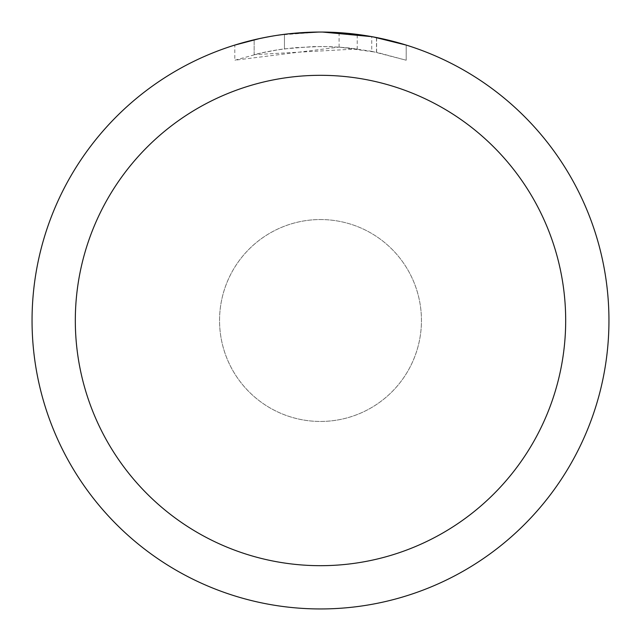 <?xml version="1.0" encoding="UTF-8"?>
<svg xmlns="http://www.w3.org/2000/svg" width="641" height="641" viewBox="0 0 641 641"><rect width="100%" height="100%" fill="white"/><g stroke="black" fill="none" stroke-linecap="round" stroke-linejoin="round"><path stroke-width="0.48" stroke-dasharray="3.21 2.4" d="M320.5 219.551A100.949 100.949 0 0 1 421.449 320.5A100.949 100.949 0 0 1 320.5 421.449A100.949 100.949 0 0 1 219.551 320.5A100.949 100.949 0 0 1 320.5 219.551A100.949 100.949 0 0 1 421.449 320.5A100.949 100.949 0 0 1 320.5 421.449A100.949 100.949 0 0 1 219.551 320.5A100.949 100.949 0 0 1 320.5 219.551A100.941 100.941 0 0 1 421.441 320.5A100.941 100.941 0 0 1 320.5 421.441A100.941 100.941 0 0 1 219.559 320.5A100.941 100.941 0 0 1 320.5 219.559A100.957 100.957 0 0 1 421.457 320.5A100.957 100.957 0 0 1 320.5 421.457A100.957 100.957 0 0 1 219.543 320.5A100.957 100.957 0 0 1 320.5 219.543M320.5 32.058A288.442 288.442 0 0 1 608.942 320.5A288.442 288.442 0 0 1 320.5 608.942A288.45 288.45 0 0 1 32.05 320.5A288.45 288.45 0 0 1 320.5 32.05A288.45 288.45 0 0 1 608.95 320.5A288.45 288.45 0 0 1 320.5 608.95A288.442 288.442 0 0 1 32.058 320.5A288.442 288.442 0 0 1 320.5 32.058M357.237 34.398L322.543 32.058L339.089 32.667L376.491 37.539L376.491 52.266L339.097 47.114L234.814 60.222L260.398 53.155L277.801 49.83L295.373 47.634L321.918 46.481L339.618 47.146L357.237 48.956L357.237 34.398M376.475 37.539L373.102 36.89M406.194 45.078L371.732 36.641L371.74 51.312L406.194 60.23L406.21 45.078L406.21 60.23L376.475 52.266M330.315 32.218L356.019 34.245M357.237 48.956L254.148 54.637A274.019 274.019 0 0 1 284.452 48.86L312.904 46.585L330.532 46.665L348.207 47.883L371.74 51.312M284.452 34.31L284.452 48.86L284.452 34.31A288.45 288.45 0 0 0 254.156 39.782L277.377 35.295M289.331 33.741L287.969 33.893M303.946 32.531L322.543 32.058L300.268 32.763L276.151 35.479L252.346 40.215L234.798 45.078L234.798 60.23M254.156 54.629L254.156 39.782L254.148 54.637M259.95 38.476L276.399 35.439M284.452 34.318L299.355 32.827M322.543 32.058L318.457 32.058L322.543 32.058M376.491 52.266L376.491 37.539M339.097 47.114L339.097 32.651M278.547 35.119L318.457 32.058M376.612 37.563L376.612 52.29"/><path stroke-width="0.96" d="M320.5 75.317A245.183 245.183 0 0 1 565.683 320.5A245.183 245.183 0 0 1 320.5 565.683A245.183 245.183 0 0 1 75.317 320.5A245.183 245.183 0 0 1 320.5 75.317M320.5 32.05A288.45 288.45 0 0 1 608.95 320.5A288.45 288.45 0 0 1 320.5 608.95A288.45 288.45 0 0 1 32.05 320.5A288.45 288.45 0 0 1 320.5 32.05M373.102 36.89L406.194 45.078M371.74 36.641L322.543 32.058L330.315 32.218M356.019 34.245L357.237 34.398M287.969 33.893L284.452 34.31M234.814 45.078L259.95 38.476M276.399 35.439L284.452 34.318M299.355 32.827L303.946 32.531M318.465 32.058L289.331 33.741M277.377 35.295L278.547 35.119"/></g></svg>
